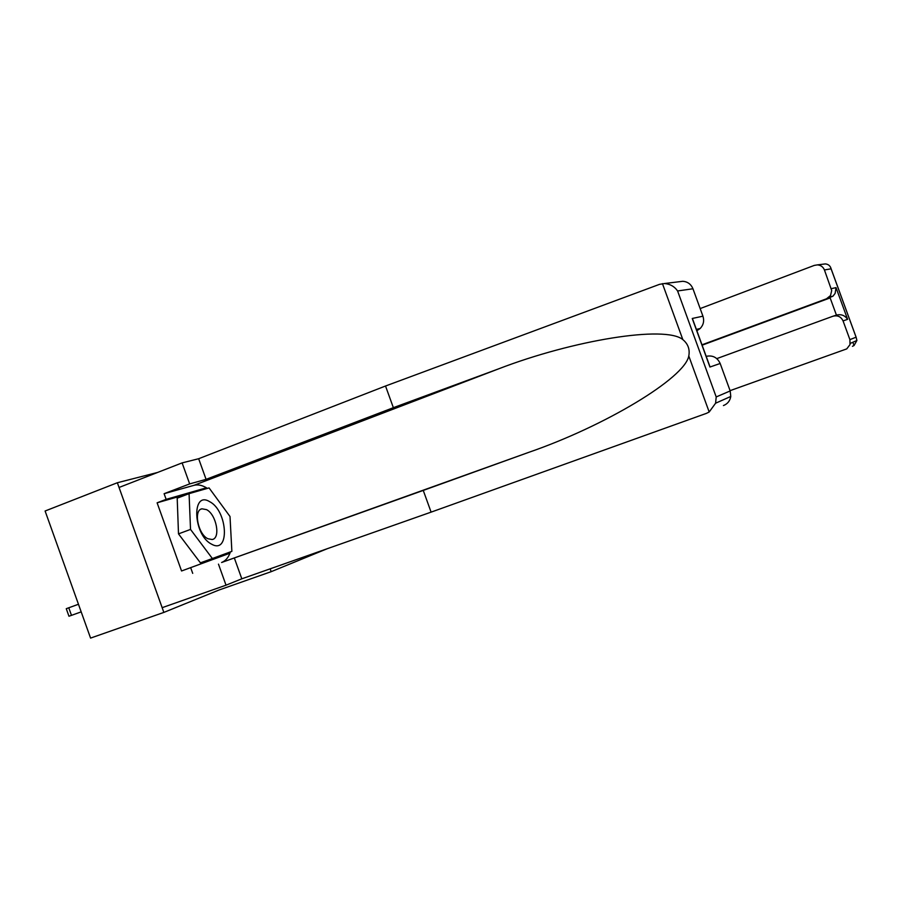 <?xml version="1.0" encoding="UTF-8"?>
<svg xmlns="http://www.w3.org/2000/svg" width="902" height="902" viewBox="0 0 902 902"><rect width="100%" height="100%" fill="white"/><g stroke="black" fill="none" stroke-linecap="round" stroke-linejoin="round"><path stroke-width="1.35" d="M157.613 472.445L117.35 482.739L45.1 511.006L90.572 638.097L163.848 612.413L218.994 590.021L271.175 571.676L270.149 568.824M117.35 482.739L163.848 612.413M271.175 571.676L327.347 548.675M211.699 544.222C230.078 554.685 227.699 510.735 209.704 501.704C191.258 490.102 193.062 535.314 211.699 544.222M207.866 538.731L212.162 539.52C220.922 538.325 216.356 514.388 206.524 509.63L201.924 508.807C193.299 510.137 198.023 534.221 207.866 538.731M212.376 558.53L200.413 562.848L178.495 533.871L177.198 498.175L189.07 493.653L209.061 487.903L230.01 516.496L231.87 551.359L212.376 558.53L190.525 529.418L189.07 493.653M178.495 533.871L190.525 529.418M730.068 390.656L846.752 348.882L850.022 344.587L849.898 339.626L843.054 320.909C840.957 316.602 837.575 315.046 832.884 316.252L716.797 358.613M849.898 339.626L856.111 337.19L856.9 340.471L854.059 345.511L852.446 346.312M831.261 288.663L836.03 287.637L835.128 293.375L832.974 296.183L826.503 298.799L830.516 295.563L831.7 290.557L824.428 269.957C823.12 266.845 820.775 265.154 817.381 264.884L814.292 265.402L700.166 308.574M826.503 298.799L701.981 344.812M833.538 316.038L836.436 315.125L830.144 297.908L702.117 345.195M836.436 315.125C841.126 313.952 844.858 315.362 847.609 319.331L843.054 320.909M824.27 264.049L825.375 263.914C828.408 264.23 830.314 265.853 831.114 268.807L824.428 269.957M230.427 551.889C228.601 557.357 225.658 560.886 221.599 562.498L423.252 490.417L431.1 512.133L706.491 413.341L709.186 412L715.602 403.205L716.199 396.936L730.18 390.938L730.778 396.463C730.011 400.894 727.564 403.916 723.438 405.562M423.252 490.417L528.617 452.398C604.543 426.251 684.765 378.254 688.79 355.974C690.019 349.345 688.034 343.887 682.825 339.592C665.417 325.126 573.244 340.065 498.378 368.941L393.362 407.681L206.073 479.357L189.657 483.912L164.108 493.698L193.885 485.355C198.045 484.261 202.544 485.265 207.404 488.377M218.476 564.133L226.03 585.184L162.157 607.677L119.053 487.463L182.103 462.895L189.657 483.912M234.385 558.135L241.815 578.813L226.03 585.184M431.1 512.133L241.815 578.813M679.375 281.717L682.848 281.289C687.674 281.706 691.045 284.198 692.95 288.764L702.94 316.185C704.406 320.853 703.492 324.945 700.2 328.486L696.851 330.741M197.346 491.263L157.106 502.809L181.561 570.977L229.593 553.332L229.536 552.216M157.106 502.809L166.148 499.358L164.108 493.698M192.712 573.368L190.672 567.696M692.95 288.764L677.594 290.963C674.482 286.464 670.096 283.995 664.424 283.532L659.531 284.344L385.526 386.011L198.654 458.723L206.073 479.357M198.654 458.723L182.103 462.895M385.526 386.011L393.362 407.681M706.176 356.346C712.648 355.016 717.304 357.395 720.168 363.483L730.18 390.938M212.139 492.109L223.933 508.198M230.54 526.418L231.622 546.792M206.592 488.602L206.084 487.903L166.148 499.358M181.561 570.977L229.593 553.332M197.324 491.229L206.084 487.903M220.776 556.511L220.719 555.463M694.066 323.085L692.251 318.474L702.94 316.185M720.168 363.483L709.942 367.035L708.42 362.503M66.263 608.692L78.463 604.261L68.766 607.79L71.472 615.356L68.958 616.235L66.263 608.692L68.766 607.79M81.191 611.872L71.472 615.356M78.474 604.272L77.471 604.644L78.474 604.284M852.864 342.264L854.059 345.511M856.021 337.01L831.148 268.999M836.03 287.637L847.609 319.331M709.186 412L688.79 355.974M682.825 339.592L662.451 283.634M677.594 290.963L716.199 396.936M709.942 367.035L692.251 318.474M221.599 562.498L528.617 452.398M193.885 485.355L498.378 368.941M201.011 509.145L201.924 508.807M829.265 297.085L832.974 296.183M856.9 340.471L850.282 343.403M817.381 264.884L825.375 263.914M856.111 337.19L831.114 268.807M700.2 328.486L696.367 329.41M709.851 366.415L692.589 319.026M664.424 283.532L682.848 281.289M730.778 396.463L715.602 403.205"/></g></svg>
